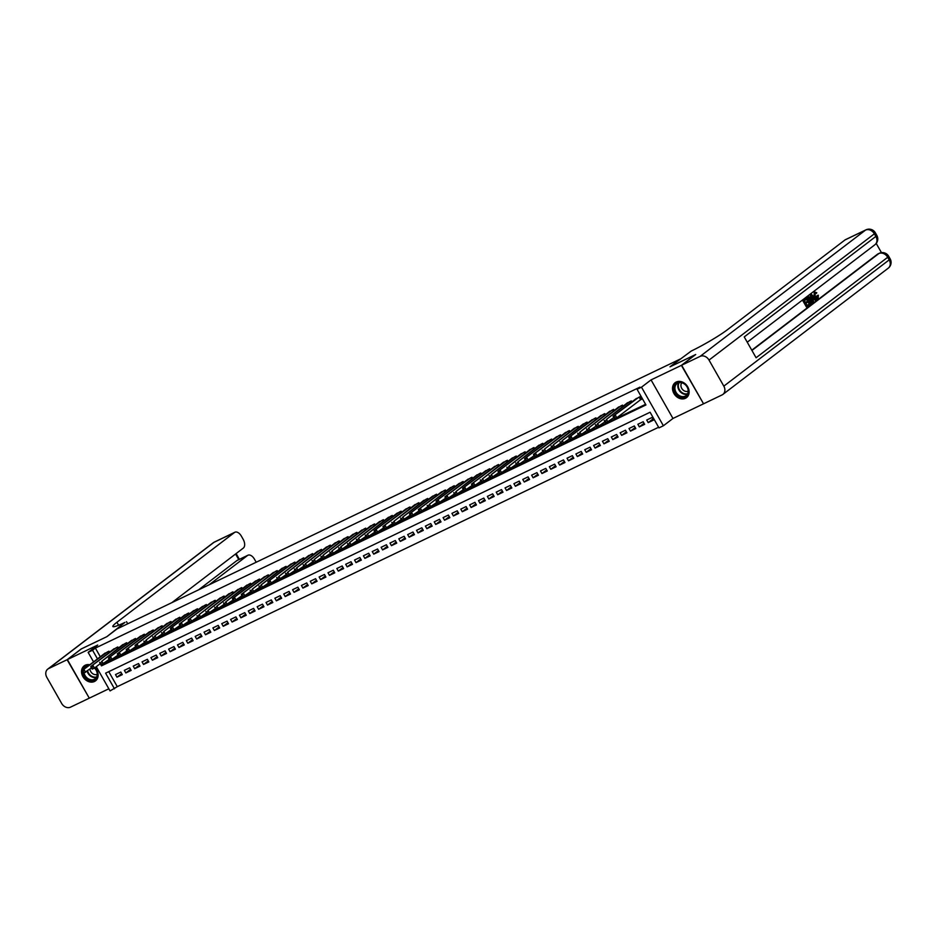 <?xml version="1.0" encoding="UTF-8"?>
<svg xmlns="http://www.w3.org/2000/svg" width="937" height="937" viewBox="0 0 937 937"><rect width="100%" height="100%" fill="white"/><g stroke="black" fill="none" stroke-linecap="round" stroke-linejoin="round"><path stroke-width="1.41" d="M89.811 664.755A9.393 7.601 -127.4 0 0 85.22 665.223A9.393 7.601 -127.4 0 0 84.143 665.891A9.393 7.601 -127.4 0 0 83.346 677.334A9.393 7.601 -127.4 0 0 94.461 681.492A9.393 7.601 -127.4 0 0 95.539 680.824A9.393 7.601 -127.4 0 0 94.977 667.694M685.439 398.295A9.393 7.601 -127.4 0 0 686.528 397.628A9.393 7.601 -127.4 0 0 687.325 386.185A9.393 7.601 -127.4 0 0 676.209 382.027A9.393 7.601 -127.4 0 0 675.12 382.694A9.393 7.601 -127.4 0 0 674.324 394.137A9.393 7.601 -127.4 0 0 685.439 398.295M108.762 671.653L117.289 686.657L110.051 690.92L96.288 666.687M680.121 359.117L117.02 628.926L106.9 636.656L81.437 648.849L67.382 659.589L89.284 698.159L108.833 688.789M703.523 403.753L681.375 365.36L651.051 379.895L641.494 387.192L663.396 425.761L658.98 427.881L650.091 412.245L105.6 673.164L114.478 688.8M651.051 379.895L672.965 418.464L703.289 403.929M672.965 418.464L663.396 425.761M117.289 686.657L658.617 427.249M680.11 359.094L669.99 366.824L695.465 354.678M695.441 354.631L681.375 365.36M109.547 652.199L108.973 651.192L103.831 654.049M118.402 647.959L117.828 646.952L112.686 649.798M127.245 643.719L126.682 642.712L121.541 645.558M136.099 639.479L135.525 638.46L130.395 641.318M144.954 635.227L144.38 634.22L139.25 637.078M153.809 630.988L153.235 629.98L148.105 632.826M162.663 626.748L162.089 625.74L156.959 628.586M171.518 622.508L170.944 621.489L165.802 624.347M180.372 618.256L179.799 617.249L174.657 620.107M189.227 614.016L188.653 613.009L183.511 615.867M198.082 609.776L197.508 608.769L192.366 611.615M206.936 605.536L206.363 604.529L201.221 607.375M215.791 601.285L215.217 600.277L210.075 603.135M224.646 597.045L224.072 596.037L218.93 598.895M233.489 592.805L232.915 591.797L227.785 594.644M242.343 588.565L241.769 587.558L236.639 590.404M251.198 584.325L250.624 583.306L245.494 586.164M260.053 580.073L259.479 579.066L254.349 581.924M268.907 575.833L268.333 574.826L263.192 577.672M277.762 571.593L277.188 570.586L272.046 573.432M286.617 567.353L286.043 566.335L280.901 569.192M295.471 563.102L294.897 562.095L289.756 564.952M304.326 558.862L303.752 557.855L298.61 560.713M313.181 554.622L312.607 553.615L307.465 556.461M322.035 550.382L321.461 549.375L316.319 552.221M330.878 546.13L330.316 545.123L325.174 547.981M339.733 541.891L339.159 540.883L334.029 543.741M348.587 537.651L348.014 536.643L342.883 539.489M357.442 533.411L356.868 532.403L351.738 535.25M366.297 529.171L365.723 528.152L360.593 531.01M375.151 524.919L374.577 523.912L369.436 526.77M384.006 520.679L383.432 519.672L378.29 522.518M392.861 516.439L392.287 515.432L387.145 518.278M401.715 512.199L401.141 511.18L396 514.038M410.57 507.948L409.996 506.94L404.854 509.798M419.425 503.708L418.851 502.7L413.709 505.558M428.279 499.468L427.705 498.461L422.564 501.307M437.122 495.228L436.548 494.209L431.418 497.067M445.977 490.976L445.403 489.969L440.273 492.827M454.832 486.736L454.258 485.729L449.128 488.587M463.686 482.496L463.112 481.489L457.982 484.335M472.541 478.257L471.967 477.249L466.825 480.095M481.395 474.017L480.822 472.998L475.68 475.855M490.25 469.765L489.676 468.758L484.534 471.616M499.105 465.525L498.531 464.518L493.389 467.364M507.959 461.285L507.385 460.278L502.244 463.124M516.814 457.045L516.24 456.026L511.098 458.884M525.669 452.794L525.095 451.786L519.953 454.644M534.512 448.554L533.949 447.546L528.808 450.392M543.366 444.314L542.792 443.306L537.662 446.153M552.221 440.074L551.647 439.055L546.517 441.913M561.076 435.822L560.502 434.815L555.372 437.673M569.93 431.582L569.356 430.575L564.226 433.433M578.785 427.342L578.211 426.335L573.069 429.181M587.64 423.102L587.066 422.095L581.924 424.941M596.494 418.851L595.92 417.843L590.778 420.701M605.349 414.611L604.775 413.604L599.633 416.461M614.203 410.371L613.63 409.364L608.488 412.21M623.058 406.131L622.484 405.124L617.342 407.97M631.913 401.891L631.339 400.872L626.197 403.73M652.913 419.026L648.193 422.634L653.511 420.081L652.035 417.48L646.717 420.022L648.193 422.634M644.059 423.278L639.339 426.874L644.656 424.332L643.18 421.72L637.863 424.274L639.339 426.874M635.204 427.518L630.496 431.114L635.801 428.572L634.326 425.96L629.008 428.514L630.496 431.114M626.349 431.758L621.641 435.354L626.947 432.812L625.471 430.212L620.153 432.753L621.641 435.354M617.495 435.998L612.786 439.605L618.092 437.052L616.616 434.452L611.299 436.993L612.786 439.605M608.64 440.249L603.932 443.845L609.237 441.304L607.762 438.692L602.444 441.233L603.932 443.845M599.785 444.489L595.077 448.085L600.383 445.543L598.907 442.932L593.601 445.485L595.077 448.085M590.931 448.729L586.222 452.325L591.54 449.783L590.052 447.183L584.747 449.725L586.222 452.325M582.088 452.969L577.368 456.577L582.685 454.023L581.198 451.423L575.892 453.965L577.368 456.577M573.233 457.221L568.513 460.817L573.831 458.275L572.343 455.663L567.037 458.205L568.513 460.817M564.379 461.461L559.658 465.057L564.976 462.515L563.488 459.903L558.183 462.456L559.658 465.057M555.524 465.701L550.804 469.296L556.121 466.755L554.645 464.155L549.328 466.696L550.804 469.296M546.669 469.941L541.949 473.548L547.267 470.995L545.791 468.395L540.473 470.936L541.949 473.548M537.815 474.192L533.106 477.788L538.412 475.235L536.936 472.635L531.619 475.176L533.106 477.788M528.96 478.432L524.251 482.028L529.557 479.486L528.081 476.874L522.764 479.428L524.251 482.028M520.105 482.672L515.397 486.268L520.703 483.726L519.227 481.114L513.909 483.668L515.397 486.268M511.251 486.912L506.542 490.508L511.848 487.966L510.372 485.366L505.055 487.908L506.542 490.508M502.396 491.152L497.688 494.759L502.993 492.206L501.518 489.606L496.2 492.148L497.688 494.759M493.541 495.404L488.833 498.999L494.15 496.458L492.663 493.846L487.357 496.387L488.833 498.999M484.698 499.644L479.978 503.239L485.296 500.698L483.808 498.086L478.502 500.639L479.978 503.239M475.844 503.883L471.124 507.479L476.441 504.938L474.954 502.337L469.648 504.879L471.124 507.479M466.989 508.123L462.269 511.731L467.586 509.178L466.099 506.577L460.793 509.119L462.269 511.731M458.134 512.375L453.414 515.971L458.732 513.429L457.244 510.817L451.939 513.359L453.414 515.971M449.28 516.615L444.56 520.211L449.877 517.669L448.401 515.057L443.084 517.611L444.56 520.211M440.425 520.855L435.705 524.451L441.022 521.909L439.547 519.309L434.229 521.85L435.705 524.451M431.57 525.095L426.862 528.702L432.168 526.149L430.692 523.549L425.375 526.09L426.862 528.702M422.716 529.346L418.007 532.942L423.313 530.389L421.837 527.789L416.52 530.33L418.007 532.942M413.861 533.586L409.153 537.182L414.459 534.64L412.983 532.029L407.665 534.582L409.153 537.182M405.007 537.826L400.298 541.422L405.604 538.88L404.128 536.269L398.811 538.822L400.298 541.422M396.152 542.066L391.443 545.674L396.749 543.12L395.273 540.52L389.968 543.062L391.443 545.674M387.297 546.306L382.589 549.914L387.906 547.36L386.419 544.76L381.113 547.302L382.589 549.914M378.454 550.558L373.734 554.154L379.052 551.612L377.564 549L372.258 551.553L373.734 554.154M369.6 554.798L364.88 558.393L370.197 555.852L368.709 553.24L363.404 555.793L364.88 558.393M360.745 559.038L356.025 562.633L361.342 560.092L359.855 557.492L354.549 560.033L356.025 562.633M351.89 563.278L347.17 566.885L352.488 564.332L351.012 561.731L345.694 564.273L347.17 566.885M343.036 567.529L338.316 571.125L343.633 568.583L342.157 565.971L336.84 568.513L338.316 571.125M334.181 571.769L329.473 575.365L334.778 572.823L333.303 570.211L327.985 572.765L329.473 575.365M325.326 576.009L320.618 579.605L325.924 577.063L324.448 574.463L319.13 577.005L320.618 579.605M316.472 580.249L311.763 583.856L317.069 581.303L315.593 578.703L310.276 581.245L311.763 583.856M307.617 584.501L302.909 588.096L308.214 585.555L306.739 582.943L301.421 585.484L302.909 588.096M298.762 588.741L294.054 592.336L299.36 589.795L297.884 587.183L292.567 589.736L294.054 592.336M289.908 592.98L285.199 596.576L290.517 594.035L289.029 591.423L283.724 593.976L285.199 596.576M281.065 597.22L276.345 600.828L281.662 598.274L280.175 595.674L274.869 598.216L276.345 600.828M272.21 601.46L267.49 605.068L272.808 602.514L271.32 599.914L266.014 602.456L267.49 605.068M263.356 605.712L258.635 609.308L263.953 606.766L262.465 604.154L257.16 606.707L258.635 609.308M254.501 609.952L249.781 613.548L255.098 611.006L253.611 608.394L248.305 610.947L249.781 613.548M245.646 614.192L240.926 617.788L246.244 615.246L244.768 612.646L239.45 615.187L240.926 617.788M236.792 618.432L232.071 622.039L237.389 619.486L235.913 616.886L230.596 619.427L232.071 622.039M227.937 622.683L223.229 626.279L228.534 623.737L227.059 621.126L221.741 623.667L223.229 626.279M219.082 626.923L214.374 630.519L219.68 627.977L218.204 625.366L212.886 627.919L214.374 630.519M210.228 631.163L205.519 634.759L210.825 632.217L209.349 629.617L204.032 632.159L205.519 634.759M201.373 635.403L196.665 639.011L201.97 636.457L200.495 633.857L195.177 636.399L196.665 639.011M192.518 639.655L187.81 643.25L193.116 640.709L191.64 638.097L186.334 640.639L187.81 643.25M183.664 643.895L178.955 647.49L184.273 644.949L182.785 642.337L177.48 644.89L178.955 647.49M174.821 648.135L170.101 651.73L175.418 649.189L173.931 646.589L168.625 649.13L170.101 651.73M165.966 652.375L161.246 655.982L166.563 653.429L165.076 650.828L159.77 653.37L161.246 655.982M157.111 656.626L152.391 660.222L157.709 657.669L156.221 655.068L150.916 657.61L152.391 660.222M148.257 660.866L143.537 664.462L148.854 661.92L147.378 659.308L142.061 661.862L143.537 664.462M139.402 665.106L134.682 668.702L140 666.16L138.524 663.548L133.206 666.102L134.682 668.702M130.548 669.346L125.839 672.942L131.145 670.4L129.669 667.8L124.352 670.342L125.839 672.942M120.814 672.04L115.497 674.581L116.984 677.193L122.29 674.64L120.814 672.04M84.107 673.047A7.531 6.09 -127.4 0 0 95.141 678.786A7.531 6.09 -127.4 0 0 96.546 677.111A7.531 6.09 -127.4 0 0 94.485 668.058L100.224 663.689L101.454 665.867L645.944 404.948L637.066 389.312L639.877 387.168L95.375 648.088L100.294 656.743M104.019 663.302L645.593 404.315M640.123 399.982L641.669 399.244L640.182 396.632L635.052 399.49M93.559 661.885L88.137 652.363L97.706 645.054L67.382 659.589M88.137 652.363L92.564 650.243L97.483 658.887M95.375 648.088L92.564 650.243M637.066 389.312L641.494 387.192M104.265 663.724L101.454 665.867M121.693 673.586L116.984 677.193M638.636 397.382L613.138 416.215L636.422 398.436M641.529 398.998L616.827 417.761L614.625 418.816L614.403 416.813L613.512 417.234L614.11 418.277M614.403 416.813L615.351 415.15L616.827 417.761L614.988 417.855M613.138 416.215L613.512 417.234M674.827 385.154A8.128 6.582 52.6 0 1 684.455 383.819A8.128 6.582 52.6 0 1 687.723 394.477A8.128 6.582 52.6 0 1 678.095 395.812A8.128 6.582 52.6 0 1 674.827 385.154M687.524 393.915A7.531 6.09 -127.4 0 0 685.509 384.908A7.531 6.09 -127.4 0 0 676.982 383.62A7.531 6.09 -127.4 0 0 675.577 385.283A7.531 6.09 -127.4 0 0 677.603 394.301A7.531 6.09 -127.4 0 0 686.118 395.59A7.531 6.09 -127.4 0 0 687.524 393.915M681.82 382.776A5.364 4.334 -127.4 0 0 681.41 383.397A5.364 4.334 -127.4 0 0 682.499 389.452A5.364 4.334 -127.4 0 0 688.215 391.139M675.905 382.179A9.335 7.555 -127.4 0 0 675.612 382.401A9.335 7.555 -127.4 0 0 673.867 384.463A9.335 7.555 -127.4 0 0 676.373 395.648A9.335 7.555 -127.4 0 0 686.938 397.241A9.335 7.555 -127.4 0 0 687.219 397.007M83.323 669.709A8.128 6.582 52.6 0 1 83.838 668.35A8.128 6.582 52.6 0 1 88.933 665.422M94.602 667.976A8.128 6.582 52.6 0 1 96.745 677.674A8.128 6.582 52.6 0 1 89.507 680.239A8.128 6.582 52.6 0 1 83.311 673.281M88.406 665.82A7.531 6.09 -127.4 0 0 86.005 666.816A7.531 6.09 -127.4 0 0 84.599 668.479A7.531 6.09 -127.4 0 0 84.412 668.866M84.927 665.375A9.335 7.555 -127.4 0 0 84.623 665.598A9.335 7.555 -127.4 0 0 82.889 667.659A9.335 7.555 -127.4 0 0 82.058 670.669M82.034 671.091A9.335 7.555 -127.4 0 0 86.954 680.11A9.335 7.555 -127.4 0 0 95.961 680.438A9.335 7.555 -127.4 0 0 96.242 680.203M89.952 669.006A5.364 4.334 -127.4 0 0 97.225 674.347M816.994 297.989L817.052 295.694L818.352 295.202L818.165 298.329L817.169 298.844L814.042 296.619L814.253 292.051M818.165 298.329L814.745 296.279L814.511 291.922L816.841 292.754L815.764 293.644L814.183 293M813.152 302.042L810.938 294.768L811.477 294.359L816.361 299.594L815.858 299.981L814.382 298.341L812.941 299.442L813.656 301.655L812.438 302.382L812.098 301.281M811.723 300.051L810.224 295.108L811.477 294.359M815.858 299.981L815.155 300.32L813.784 298.798M807.319 301.327L807.729 302.042L805.961 303.401L807.19 305.567L809.181 304.045L809.591 304.771L807.12 306.645L806.406 306.985L802.857 300.73L805.949 298.575L806.359 299.301L804.45 300.754L805.551 302.674L807.319 301.327L805.469 302.534M807.108 305.427L809.181 304.045M751.779 350.192L877.5 254.196A7.227 4.181 -115.6 0 1 877.934 253.939L879.257 253.306A7.227 4.181 64.4 0 0 878.836 253.564L877.5 254.196M881.459 252.65L876.224 243.433M810.236 304.267L809.521 304.607L805.972 298.353L809.228 296.842L811.208 298.997L811.442 303.342L810.236 304.267L806.687 298.013L808.479 296.771M681.644 365.231L703.558 403.8L722.052 394.934A7.227 5.845 -127.4 0 0 722.895 394.418A7.227 5.845 -127.4 0 0 723.821 386.138L709.016 360.077A7.227 5.845 -127.4 0 0 700.15 356.365L681.644 365.231L695.711 354.502L670.072 366.777L691.26 351.035A30.113 2.94 -29.6 0 0 727.463 329.683L845.01 239.931A7.227 4.181 -115.6 0 1 845.443 239.673L865.94 229.846A7.227 4.181 64.4 0 0 865.507 230.115L845.01 239.931M700.15 356.365L865.507 230.115A7.227 5.845 52.6 0 1 874.373 233.817L875.861 236.429L744.236 336.91L756.089 357.758L887.702 257.277L889.178 259.877A7.227 5.845 52.6 0 1 888.253 268.169L722.895 394.418M807.12 306.645L803.571 300.39L802.857 300.73M803.571 300.39L805.949 298.575M810.306 303.19L811.547 301.609L808.889 297.556L807.565 298.376L810.306 303.19M806.687 298.013L805.972 298.353M810.224 303.049L810.833 301.948L810.013 299.688L808.174 297.896M810.997 302.651L810.282 302.991M811.547 301.609L810.833 301.948M810.728 299.348L810.013 299.688M812.039 296.619L812.672 298.61L813.831 297.732L812.566 296.338M810.938 294.768L810.224 295.108M812.625 298.446L812.168 297.017M813.831 297.732L813.117 298.071M816.478 293.304L814.897 292.66L815.225 295.905L817.415 297.779M817.568 297.732L817.767 295.354M814.745 296.279L814.042 296.619M67.113 659.718L81.179 648.978L106.806 636.703L124.984 622.391A30.113 2.94 150.4 0 1 112.862 626.525A30.113 2.94 150.4 0 1 116.914 622.262L234.473 532.509L213.976 542.336L48.607 668.585L67.113 659.718L89.261 698.1M126.495 621.664L127.701 623.808M209.197 584.758L247.52 555.489A7.227 4.181 64.4 0 1 247.954 555.231A7.227 4.181 64.4 0 1 254.454 559.166L256.188 562.235M48.607 668.585A7.227 5.845 -127.4 0 0 47.775 669.088A7.227 5.845 -127.4 0 0 46.85 677.381L61.655 703.441A7.227 5.845 -127.4 0 0 70.521 707.154L89.027 698.288M171.869 602.643L243.315 548.086A7.227 4.181 64.4 0 0 243.14 539.255L241.395 536.187A7.227 4.181 64.4 0 0 234.894 532.239A7.227 4.181 64.4 0 0 234.473 532.509M198.574 589.853L236.897 560.584A7.227 4.181 -115.6 0 1 237.33 560.314L247.954 555.231M629.781 401.622L606.497 419.401L627.567 402.676M613.735 417.609L605.77 423.067L605.548 421.053L604.658 421.474L605.255 422.517M605.548 421.053L606.497 419.401L607.984 422.001L606.145 422.095M604.283 420.455L604.658 421.474M620.926 405.862L597.642 423.641L618.713 406.927M604.88 421.861L596.916 427.307L596.693 425.293L595.803 425.726L596.4 426.768M596.693 425.293L597.642 423.641L599.13 426.241L597.291 426.335M595.428 424.695L595.803 425.726M612.072 410.101L588.787 427.881L609.858 411.167M596.026 426.101L588.061 431.547L587.839 429.544L586.96 429.966L587.546 431.008M587.839 429.544L588.787 427.881L590.275 430.493L588.436 430.587M586.574 428.947L586.96 429.966M603.229 414.341L579.933 432.121L601.015 415.407M587.171 430.341L579.207 435.787L578.984 433.784L578.106 434.206L578.691 435.248M578.984 433.784L579.933 432.121L581.42 434.733L579.581 434.827M577.719 433.187L578.106 434.206M594.374 418.593L568.876 437.427L592.161 419.647M578.316 434.581L570.352 440.039L570.129 438.024L569.251 438.446L569.837 439.488M570.129 438.024L571.09 436.373L572.566 438.973L570.727 439.066M568.876 437.427L569.251 438.446M585.52 422.833L562.235 440.613L583.306 423.887M569.462 438.821L561.497 444.279L561.275 442.264L560.396 442.697L560.982 443.74M561.275 442.264L562.235 440.613L563.711 443.213L561.872 443.306M560.021 441.667L560.396 442.697M576.665 427.073L553.38 444.852L574.451 428.139M560.607 443.072L552.643 448.518L552.432 446.516L551.542 446.937L552.127 447.98M552.432 446.516L553.38 444.852L554.856 447.464L553.017 447.558M551.167 445.918L551.542 446.937M567.81 431.313L544.526 449.092L565.597 432.379M551.752 447.312L543.788 452.758L543.577 450.756L542.687 451.177L543.284 452.22M543.577 450.756L544.526 449.092L546.002 451.704L544.163 451.798M542.312 450.158L542.687 451.177M558.956 435.564L533.458 454.398L556.742 436.619M542.898 451.552L534.933 457.01L534.722 454.995L533.832 455.417L534.43 456.46M534.722 454.995L535.671 453.344L537.147 455.944L535.308 456.038M533.458 454.398L533.832 455.417M550.101 439.804L524.603 458.638L547.887 440.858M534.043 455.792L526.079 461.25L525.868 459.235L524.978 459.669L525.575 460.711M525.868 459.235L526.817 457.584L528.292 460.184L526.453 460.278M524.603 458.638L524.978 459.669M541.246 444.044L517.962 461.824L539.033 445.11M525.188 460.044L517.224 465.49L517.013 463.487L516.123 463.909L516.72 464.951M517.013 463.487L517.962 461.824L519.438 464.424L517.599 464.529M515.748 462.89L516.123 463.909M532.392 448.284L509.107 466.064L530.178 449.35M516.334 464.283L508.381 469.73L508.159 467.727L507.268 468.149L507.866 469.191M508.159 467.727L509.107 466.064L510.595 468.676L508.744 468.769M506.894 467.13L507.268 468.149M523.537 452.536L498.039 471.37L521.323 453.59M507.491 468.523L499.526 473.97L499.304 471.967L498.414 472.389L499.011 473.431M499.304 471.967L500.253 470.304L501.74 472.916L499.901 473.009M498.039 471.37L498.414 472.389M514.682 456.776L491.398 474.555L512.469 457.83M498.636 472.763L490.672 478.221L490.449 476.207L489.571 476.628L490.156 477.671M490.449 476.207L491.398 474.555L492.885 477.156L491.047 477.249M489.184 475.609L489.571 476.628M505.839 461.016L482.543 478.795L503.626 462.082M489.782 477.015L481.817 482.461L481.595 480.458L480.716 480.88L481.302 481.923M481.595 480.458L482.543 478.795L484.031 481.395L482.192 481.489M480.33 479.849L480.716 480.88M496.985 465.256L471.487 484.101L494.771 466.321M480.927 481.255L472.962 486.701L472.74 484.698L471.861 485.12L472.447 486.162M472.74 484.698L473.689 483.035L475.176 485.647L473.337 485.741M471.487 484.101L471.861 485.12M488.13 469.496L462.632 488.341L485.916 470.561M472.072 485.495L464.108 490.941L463.885 488.938L463.007 489.36L463.592 490.402M463.885 488.938L464.846 487.275L466.321 489.887L464.483 489.981M462.632 488.341L463.007 489.36M479.275 473.747L455.991 491.527L477.062 474.801M463.218 489.735L455.253 495.193L455.031 493.178L454.152 493.6L454.738 494.642M455.031 493.178L455.991 491.527L457.467 494.127L455.628 494.221M453.777 492.581L454.152 493.6M470.421 477.987L444.923 496.821L468.207 479.041M454.363 493.975L446.399 499.433L446.188 497.418L445.298 497.852L445.895 498.894M446.188 497.418L447.136 495.767L448.612 498.367L446.773 498.461M444.923 496.821L445.298 497.852M461.566 482.227L436.068 501.072L459.353 483.293M445.508 498.226L437.544 503.673L437.333 501.67L436.443 502.091L437.04 503.134M437.333 501.67L438.282 500.007L439.758 502.619L437.919 502.712M436.068 501.072L436.443 502.091M452.712 486.467L429.427 504.247L450.498 487.533M436.654 502.466L428.689 507.913L428.478 505.91L427.588 506.331L428.186 507.374M428.478 505.91L429.427 504.247L430.903 506.858L429.064 506.952M427.213 505.312L427.588 506.331M443.857 490.719L418.359 509.552L441.643 491.773M427.799 506.706L419.835 512.164L419.624 510.15L418.734 510.571L419.331 511.614M419.624 510.15L420.572 508.498L422.048 511.098L420.209 511.192M418.359 509.552L418.734 510.571M435.002 494.959L409.504 513.792L432.789 496.013M418.944 510.946L410.992 516.404L410.769 514.39L409.879 514.823L410.476 515.865M410.769 514.39L411.718 512.738L413.194 515.338L411.355 515.432M409.504 513.792L409.879 514.823M426.148 499.198L402.863 516.978L423.934 500.264M410.101 515.198L402.137 520.644L401.914 518.641L401.024 519.063L401.622 520.105M401.914 518.641L402.863 516.978L404.351 519.578L402.512 519.684M400.649 518.044L401.024 519.063M417.293 503.438L394.008 521.218L415.079 504.504M401.247 519.438L393.282 524.884L393.06 522.881L392.17 523.303L392.767 524.345M393.06 522.881L394.008 521.218L395.496 523.83L393.657 523.924M391.795 522.284L392.17 523.303M408.438 507.69L382.94 526.524L406.225 508.744M392.392 523.678L384.428 529.136L384.205 527.121L383.327 527.543L383.912 528.585M384.205 527.121L385.154 525.458L386.641 528.07L384.802 528.163M382.94 526.524L383.327 527.543M399.595 511.93L374.086 530.764L397.382 512.984M383.538 527.918L375.573 533.376L375.35 531.361L374.472 531.794L375.058 532.837M375.35 531.361L376.299 529.71L377.787 532.31L375.948 532.403M374.086 530.764L374.472 531.794M390.741 516.17L367.456 533.949L388.527 517.236M374.683 532.169L366.718 537.615L366.496 535.613L365.617 536.034L366.203 537.077M366.496 535.613L367.456 533.949L368.932 536.55L367.093 536.655M365.243 535.015L365.617 536.034M381.886 520.41L358.602 538.189L379.672 521.476M365.828 536.409L357.864 541.855L357.641 539.853L356.763 540.274L357.348 541.317M357.641 539.853L358.602 538.189L360.077 540.801L358.239 540.895M356.388 539.255L356.763 540.274M373.031 524.65L349.747 542.429L370.818 525.716M356.974 540.649L349.009 546.095L348.787 544.092L347.908 544.514L348.494 545.557M348.787 544.092L349.747 542.429L351.223 545.041L349.384 545.135M347.533 543.495L347.908 544.514M364.177 528.901L340.892 546.681L361.963 529.955M348.119 544.889L340.154 550.347L339.944 548.332L339.053 548.754L339.651 549.796M339.944 548.332L340.892 546.681L342.368 549.281L340.529 549.375M338.679 547.735L339.053 548.754M355.322 533.141L332.038 550.921L353.108 534.207M339.264 549.141L331.3 554.587L331.089 552.572L330.199 553.006L330.796 554.048M331.089 552.572L332.038 550.921L333.513 553.521L331.675 553.615M329.824 551.975L330.199 553.006M346.467 537.381L323.183 555.161L344.254 538.447M330.41 553.38L322.445 558.827L322.234 556.824L321.344 557.246L321.941 558.288M322.234 556.824L323.183 555.161L324.659 557.773L322.82 557.866M320.969 556.227L321.344 557.246M337.613 541.621L314.328 559.401L335.399 542.687M321.555 557.62L313.59 563.067L313.38 561.064L312.489 561.486L313.087 562.528M313.38 561.064L314.328 559.401L315.804 562.013L313.965 562.106M312.115 560.467L312.489 561.486M328.758 545.873L305.474 563.652L326.544 546.927M312.7 561.86L304.748 567.318L304.525 565.304L303.635 565.725L304.232 566.768M304.525 565.304L305.474 563.652L306.961 566.253L305.111 566.346M303.26 564.706L303.635 565.725M319.904 550.113L296.619 567.892L317.69 551.167M303.857 566.1L295.893 571.558L295.67 569.544L294.78 569.977L295.378 571.02M295.67 569.544L296.619 567.892L298.107 570.492L296.268 570.586M294.405 568.946L294.78 569.977M311.049 554.353L287.764 572.132L308.835 555.418M295.003 570.352L287.038 575.798L286.816 573.795L285.937 574.217L286.523 575.259M286.816 573.795L287.764 572.132L289.252 574.744L287.413 574.838M285.551 573.198L285.937 574.217M302.194 558.593L278.91 576.372L299.992 559.658M286.148 574.592L278.184 580.038L277.961 578.035L277.083 578.457L277.668 579.499M277.961 578.035L278.91 576.372L280.397 578.984L278.558 579.078M276.696 577.438L277.083 578.457M293.351 562.844L267.853 581.678L291.138 563.898M277.293 578.832L269.329 584.29L269.106 582.275L268.228 582.697L268.814 583.739M269.106 582.275L270.055 580.624L271.543 583.224L269.704 583.318M267.853 581.678L268.228 582.697M284.497 567.084L261.212 584.864L282.283 568.138M268.439 583.072L260.474 588.53L260.252 586.515L259.373 586.949L259.959 587.991M260.252 586.515L261.212 584.864L262.688 587.464L260.849 587.558M258.999 585.918L259.373 586.949M275.642 571.324L252.358 589.104L273.428 572.39M259.584 587.323L251.62 592.77L251.397 590.767L250.519 591.188L251.104 592.231M251.397 590.767L252.358 589.104L253.833 591.704L251.994 591.809M250.144 590.169L250.519 591.188M266.787 575.564L241.289 594.409L264.574 576.63M250.729 591.563L242.765 597.01L242.554 595.007L241.664 595.428L242.25 596.471M242.554 595.007L243.503 593.344L244.979 595.955L243.14 596.049M241.289 594.409L241.664 595.428M257.933 579.816L232.435 598.649L255.719 580.87M241.875 595.803L233.91 601.249L233.7 599.247L232.809 599.668L233.407 600.711M233.7 599.247L234.648 597.583L236.124 600.195L234.285 600.289M232.435 598.649L232.809 599.668M249.078 584.056L225.794 601.835L246.864 585.11M233.02 600.043L225.056 605.501L224.845 603.487L223.955 603.908L224.552 604.951M224.845 603.487L225.794 601.835L227.269 604.435L225.43 604.529M223.58 602.889L223.955 603.908M240.223 588.295L216.939 606.075L238.01 589.361M224.166 604.295L216.201 609.741L215.99 607.726L215.1 608.16L215.697 609.202M215.99 607.726L216.939 606.075L218.415 608.675L216.576 608.769M214.725 607.129L215.1 608.16M231.369 592.535L208.084 610.315L229.155 593.601M215.311 608.535L207.346 613.981L207.136 611.978L206.245 612.4L206.843 613.442M207.136 611.978L208.084 610.315L209.56 612.927L207.721 613.021M205.871 611.381L206.245 612.4M222.514 596.775L199.23 614.555L220.3 597.841M206.468 612.775L198.503 618.221L198.281 616.218L197.391 616.64L197.988 617.682M198.281 616.218L199.23 614.555L200.717 617.167L198.878 617.26M197.016 615.621L197.391 616.64M213.659 601.027L188.161 619.861L211.446 602.081M197.613 617.014L189.649 622.473L189.426 620.458L188.536 620.88L189.133 621.922M189.426 620.458L190.375 618.807L191.862 621.407L190.024 621.5M188.161 619.861L188.536 620.88M204.805 605.267L179.307 624.101L202.591 606.321M188.759 621.254L180.794 626.712L180.572 624.698L179.693 625.131L180.279 626.174M180.572 624.698L181.52 623.046L183.008 625.647L181.169 625.74M179.307 624.101L179.693 625.131M195.962 609.507L170.452 628.352L193.748 610.573M179.904 625.506L171.94 630.952L171.717 628.95L170.839 629.371L171.424 630.414M171.717 628.95L172.666 627.286L174.153 629.898L172.314 629.992M170.452 628.352L170.839 629.371M187.107 613.747L163.823 631.526L184.894 614.813M171.049 629.746L163.085 635.192L162.862 633.189L161.984 633.611L162.57 634.654M162.862 633.189L163.823 631.526L165.299 634.138L163.46 634.232M161.609 632.592L161.984 633.611M178.253 617.998L154.968 635.778L176.039 619.052M162.195 633.986L154.23 639.444L154.008 637.429L153.129 637.851L153.715 638.893M154.008 637.429L154.968 635.778L156.444 638.378L154.605 638.472M152.754 636.832L153.129 637.851M169.398 622.238L146.113 640.018L167.184 623.292M153.34 638.226L145.376 643.684L145.153 641.669L144.275 642.103L144.86 643.145M145.153 641.669L146.113 640.018L147.589 642.618L145.75 642.712M143.9 641.072L144.275 642.103M160.543 626.478L135.045 645.324L158.33 627.544M144.485 642.477L136.521 647.924L136.31 645.921L135.42 646.343L136.017 647.385M136.31 645.921L137.259 644.258L138.735 646.858L136.896 646.963M135.045 645.324L135.42 646.343M151.689 630.718L126.19 649.564L149.475 631.784M135.631 646.717L127.666 652.164L127.455 650.161L126.565 650.583L127.163 651.625M127.455 650.161L128.404 648.498L129.88 651.11L128.041 651.203M126.19 649.564L126.565 650.583M142.834 634.97L117.336 653.803L140.62 636.024M126.776 650.957L118.812 656.404L118.601 654.401L117.711 654.822L118.308 655.865M118.601 654.401L119.549 652.738L121.025 655.35L119.186 655.443M117.336 653.803L117.711 654.822M133.979 639.21L108.481 658.043L131.766 640.264M117.921 655.197L109.957 660.655L109.746 658.641L108.856 659.062L109.453 660.105M109.746 658.641L110.695 656.989L112.171 659.589L110.332 659.683M108.481 658.043L108.856 659.062M125.125 643.45L101.84 661.229L122.911 644.515M109.067 659.449L101.114 664.895L100.891 662.892L100.001 663.314L100.599 664.356M100.891 662.892L101.84 661.229L103.328 663.829L101.477 663.923M99.627 662.283L100.001 663.314M116.27 647.69L90.772 666.535L114.056 648.755M92.037 667.132L92.986 665.469L94.473 668.081L92.259 669.135L92.037 667.132L91.147 667.554L91.744 668.596M92.634 668.175L94.473 668.081M90.772 666.535L91.147 667.554M107.415 651.929L81.917 670.775L105.202 652.995M91.369 667.929L83.405 673.375L83.182 671.372L82.292 671.794L82.889 672.836M83.182 671.372L84.131 669.709L85.618 672.321L83.78 672.415M81.917 670.775L82.292 671.794M639.444 396.983L640.838 399.443M639.151 397.136L640.568 399.642M687.371 394.184A7.531 6.09 52.6 0 1 679.758 391.209A7.531 6.09 52.6 0 1 678.517 383.046A7.531 6.09 52.6 0 1 678.669 382.776M679.173 382.659A7.285 5.891 -127.4 0 0 678.985 382.975A7.285 5.891 -127.4 0 0 680.215 390.905A7.285 5.891 -127.4 0 0 687.617 393.727M87.352 666.629A7.531 6.09 52.6 0 1 87.528 666.242A7.531 6.09 52.6 0 1 87.68 665.973M96.394 677.381A7.531 6.09 52.6 0 1 87.129 671.161M87.586 670.822A7.285 5.891 -127.4 0 0 96.64 676.924M723.821 386.138L889.178 259.877A7.227 0.703 -29.6 0 0 890.15 258.858L888.674 256.246A7.227 0.703 150.4 0 1 887.702 257.277A7.227 5.845 52.6 0 0 878.836 253.564L751.931 350.45M747.246 342.204L874.924 244.721A7.227 5.845 52.6 0 0 875.861 236.429A7.227 0.703 -29.6 0 0 876.833 235.41L875.345 232.798A7.227 0.703 150.4 0 1 874.373 233.817L709.016 360.077M118.601 625.237L116.914 622.262M247.52 555.489L236.897 560.584M238.771 559.623L235.585 554.001M213.976 542.336A7.227 4.181 -115.6 0 1 214.397 542.066A7.227 7.227 0 0 0 213.144 542.839A7.227 5.845 52.6 0 1 213.976 542.336M630.589 401.235L631.245 402.383M630.296 401.376L630.988 402.594M621.735 405.475L622.391 406.635M621.442 405.616L622.133 406.834M612.88 409.715L613.548 410.874M612.587 409.856L613.278 411.074M604.037 413.955L604.693 415.114M603.733 414.107L604.424 415.325M595.182 418.207L595.838 419.354M594.878 418.347L595.569 419.565M586.328 422.446L586.984 423.606M586.023 422.587L586.714 423.805M577.473 426.686L578.129 427.846M577.169 426.827L577.86 428.045M568.618 430.926L569.274 432.086M568.314 431.079L569.005 432.285M559.764 435.178L560.42 436.326M559.459 435.318L560.15 436.537M550.909 439.418L551.565 440.577M550.605 439.558L551.296 440.777M542.054 443.658L542.71 444.817M541.75 443.798L542.441 445.016M533.2 447.898L533.856 449.057M532.907 448.05L533.598 449.256M524.345 452.138L525.001 453.297M524.052 452.29L524.743 453.508M515.491 456.389L516.146 457.537M515.198 456.53L515.889 457.748M506.636 460.629L507.304 461.789M506.343 460.77L507.034 461.988M497.793 464.869L498.449 466.029M497.488 465.01L498.179 466.228M488.938 469.109L489.594 470.269M488.634 469.261L489.325 470.479M480.084 473.361L480.74 474.509M479.779 473.501L480.47 474.719M471.229 477.601L471.885 478.76M470.924 477.741L471.616 478.959M462.374 481.841L463.03 483M462.07 481.981L462.761 483.199M453.52 486.08L454.176 487.24M453.215 486.233L453.906 487.439M444.665 490.332L445.321 491.48M444.361 490.473L445.052 491.691M435.81 494.572L436.466 495.732M435.506 494.713L436.197 495.931M426.956 498.812L427.612 499.971M426.663 498.952L427.354 500.171M418.101 503.052L418.757 504.211M417.808 503.204L418.499 504.411M409.246 507.304L409.914 508.451M408.954 507.444L409.645 508.662M400.404 511.543L401.059 512.691M400.099 511.684L400.79 512.902M391.549 515.783L392.205 516.943M391.244 515.924L391.935 517.142M382.694 520.023L383.35 521.183M382.39 520.176L383.081 521.382M373.84 524.263L374.495 525.423M373.535 524.415L374.226 525.634M364.985 528.515L365.641 529.663M364.68 528.655L365.371 529.873M356.13 532.755L356.786 533.914M355.826 532.895L356.517 534.113M347.276 536.995L347.932 538.154M346.971 537.135L347.662 538.353M338.421 541.235L339.077 542.394M338.116 541.387L338.807 542.605M329.566 545.486L330.222 546.634M329.274 545.627L329.965 546.845M320.712 549.726L321.368 550.886M320.419 549.867L321.11 551.085M311.857 553.966L312.513 555.126M311.564 554.107L312.255 555.325M303.002 558.206L303.67 559.366M302.71 558.358L303.401 559.565M294.159 562.458L294.815 563.605M293.855 562.598L294.546 563.816M285.305 566.698L285.961 567.857M285 566.838L285.691 568.056M276.45 570.938L277.106 572.097M276.146 571.078L276.837 572.296M267.595 575.177L268.251 576.337M267.291 575.33L267.982 576.536M258.741 579.417L259.397 580.577M258.436 579.57L259.127 580.788M249.886 583.669L250.542 584.817M249.582 583.81L250.273 585.028M241.032 587.909L241.687 589.068M240.727 588.049L241.418 589.268M232.177 592.149L232.833 593.308M231.872 592.289L232.563 593.508M223.322 596.389L223.978 597.548M223.029 596.541L223.72 597.759M214.468 600.64L215.123 601.788M214.175 600.781L214.866 601.999M205.613 604.88L206.281 606.04M205.32 605.021L206.011 606.239M196.758 609.12L197.426 610.28M196.465 609.261L197.157 610.479M187.915 613.36L188.571 614.52M187.611 613.512L188.302 614.719M179.061 617.612L179.717 618.76M178.756 617.752L179.447 618.97M170.206 621.852L170.862 623.011M169.902 621.992L170.593 623.21M161.351 626.092L162.007 627.251M161.047 626.232L161.738 627.45M152.497 630.332L153.153 631.491M152.192 630.484L152.883 631.69M143.642 634.572L144.298 635.731M143.338 634.724L144.029 635.942M134.787 638.823L135.443 639.971M134.483 638.964L135.174 640.182M125.933 643.063L126.589 644.223M125.64 643.204L126.331 644.422M117.078 647.303L117.734 648.463M116.785 647.444L117.476 648.662M108.224 651.543L108.879 652.702M107.931 651.695L108.622 652.913M874.924 244.721A7.227 7.227 0 0 0 876.833 235.41M875.345 232.798A7.227 7.227 0 0 0 865.94 229.846M888.253 268.169A7.227 7.227 0 0 0 890.15 258.858M888.674 256.246A7.227 7.227 0 0 0 879.257 253.306M807.577 297.193L808.28 296.853M234.894 532.239L214.397 542.066M213.144 542.839L47.775 669.088M239.38 559.33L236.124 553.591"/></g></svg>
